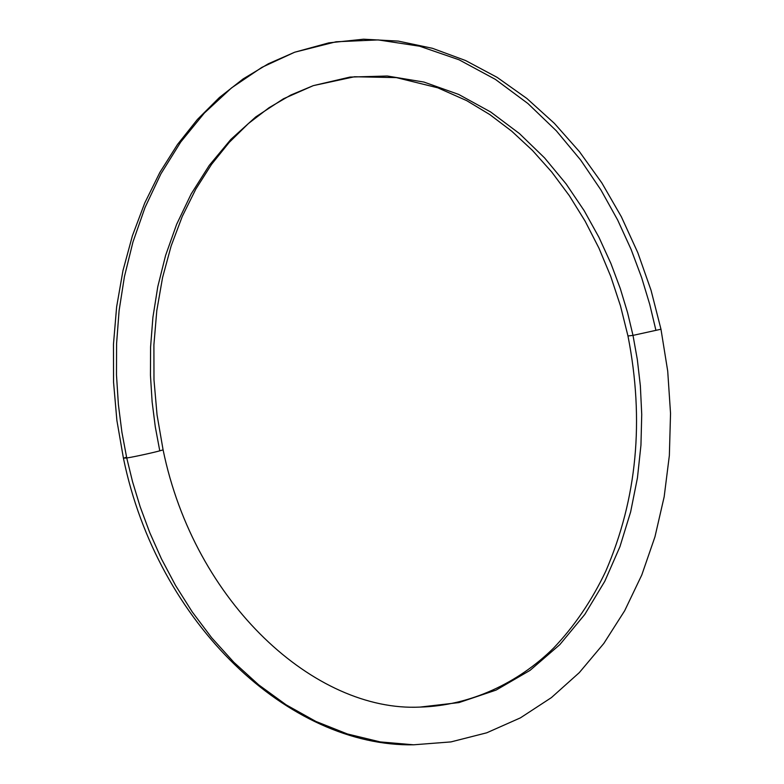 <?xml version="1.0" encoding="UTF-8"?>
<svg xmlns="http://www.w3.org/2000/svg" width="784" height="784" viewBox="0 0 784 784"><rect width="100%" height="100%" fill="white"/><g stroke="black" fill="none" stroke-linecap="round" stroke-linejoin="round"><path stroke-width="1.18" d="M294.666 52.224L328.81 42.865L363.56 39.2L398.301 41.101L432.464 48.314L465.549 60.525L497.125 77.361L526.828 98.441L554.366 123.343L579.445 151.645L601.847 182.927L621.359 216.766L637.813 252.703L651.053 290.315L660.961 329.162L667.713 371.106L670.536 413.393L669.36 455.475L664.166 496.811L654.954 536.844L641.773 575.005L624.672 610.746L603.798 643.478L579.298 672.633L551.397 697.613L520.419 717.86L486.756 732.795L450.947 741.909L413.609 744.8C289.365 747.103 157.496 624.142 123.451 458.307L116.885 420.44L113.553 382.269L113.464 344.264L116.63 306.887L122.97 270.607L132.388 235.837L144.746 202.997L159.848 172.441L177.488 144.491L197.431 119.433L219.412 97.5L243.158 78.9L268.344 63.769L294.666 52.224L261.895 67.355L231.554 87.877L204.33 113.072L180.692 142.071L160.896 173.881L145.02 207.515L132.947 242.05L124.421 276.654L119.099 310.65L116.591 343.529L116.483 374.899L118.384 404.515L121.912 432.239L126.743 457.993C135.72 456.611 161.23 450.869 162.856 449.859C161.23 450.869 135.72 456.611 126.743 457.993L132.594 481.886L140.179 506.797L149.724 532.532L161.445 558.874L175.567 585.472L192.256 611.932L211.66 637.735L233.838 662.274L258.73 684.883L286.18 704.845L315.893 721.437L347.439 733.981L380.23 741.909L413.609 744.8L380.23 741.909L347.439 733.981L315.893 721.437L286.18 704.845L258.73 684.883L233.838 662.274L211.66 637.735L192.256 611.932L175.567 585.472L161.445 558.874L149.724 532.532L140.179 506.797L132.594 481.886L126.743 457.993L123.647 458.14L126.743 457.993L121.912 432.239L118.384 404.515L116.483 374.899L116.591 343.529L119.099 310.65L124.421 276.654L132.947 242.05L145.02 207.515L160.896 173.881L180.692 142.071L204.33 113.072L231.554 87.877L261.895 67.355L294.666 52.224L336.052 41.777L378.231 39.915L419.675 46.227L459.061 59.79L495.351 79.36L527.877 103.498L556.317 130.801L580.621 159.995L600.965 190.022L617.655 220.02L631.081 249.371L641.645 277.624L649.769 304.506L655.816 329.858M313.296 85.632L290.766 95.06L269.069 107.692L248.459 123.5L229.193 142.423L211.562 164.346L195.833 189.091L182.27 216.423L171.118 246.029L162.562 277.575L156.79 310.67L153.899 344.891L153.978 379.779L157.045 414.883L163.062 449.702C194.53 603.376 315.491 712.195 420.018 707.09C470.38 705.767 518.479 682.756 553.533 648.143C574.388 626.24 591.793 600.632 605.738 571.291C637.088 498.653 644.497 420.244 627.984 336.062L620.477 305.868L610.765 276.458L598.937 248.107L585.08 221.078L569.292 195.618L551.711 172L532.483 150.45L511.776 131.232L489.775 114.552L466.686 100.636L437.786 87.808L396.361 77.606L354.486 76.754L313.296 85.632L349.987 77.077L387.296 76.009L423.899 82.055L458.65 94.413L490.686 111.994L519.42 133.554L544.566 157.898L566.087 183.887L584.139 210.622L598.966 237.346L610.912 263.502L620.34 288.718L627.592 312.718L633.002 335.385L660.814 329.26L633.002 335.385L637.314 359.493L640.361 385.846L641.733 414.442L640.949 445.175L637.451 477.799L630.65 511.874L619.938 546.693L604.778 581.297L584.786 614.44L559.805 644.654L530.053 670.369L496.105 690.087L458.983 702.582L420.018 707.09L458.983 702.582L496.105 690.087L530.053 670.369L559.805 644.654L584.786 614.44L604.778 581.297L619.938 546.693L630.65 511.874L637.451 477.799L640.949 445.175L641.733 414.442L640.361 385.846L637.314 359.493L633.002 335.385L628.141 335.954L633.002 335.385L627.592 312.718L620.34 288.718L610.912 263.502L598.966 237.346L584.139 210.622L566.087 183.887L544.566 157.898L519.42 133.554L490.686 111.994L458.65 94.413L423.899 82.055L387.296 76.009L349.987 77.077L313.296 85.632L283.426 98.794L255.741 116.924L230.868 139.395L209.259 165.385L191.159 193.991L176.645 224.302L165.591 255.437L157.79 286.66L152.909 317.334L150.587 346.989L150.45 375.262L152.135 401.927L155.291 426.868L159.622 450.026M123.647 458.14L126.567 457.209"/></g></svg>
